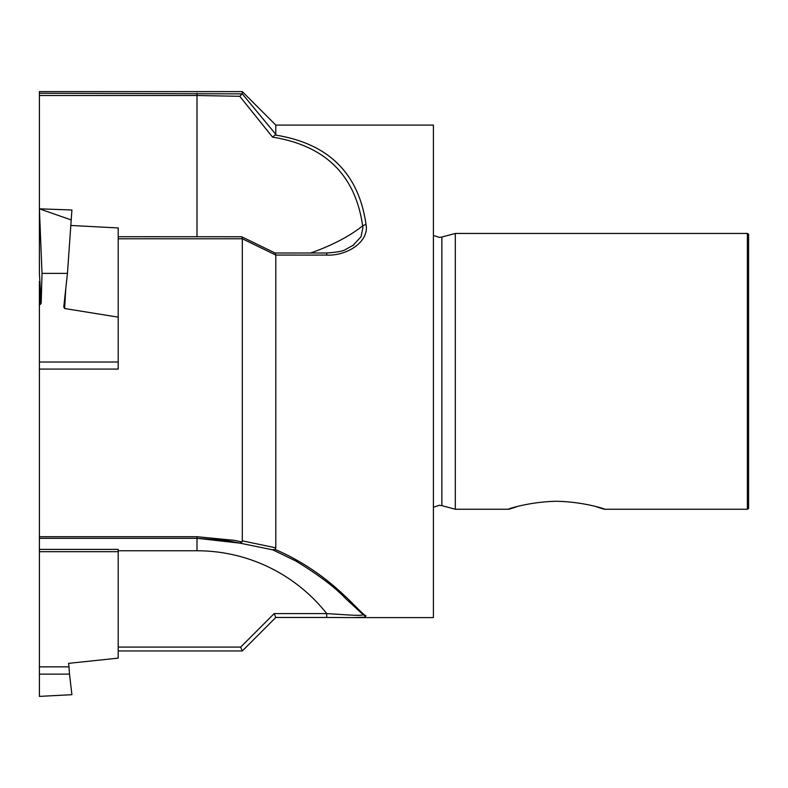 <?xml version="1.0" encoding="UTF-8"?>
<svg xmlns="http://www.w3.org/2000/svg" width="788" height="788" viewBox="0 0 788 788"><rect width="100%" height="100%" fill="white"/><g stroke="black" fill="none" stroke-linecap="round" stroke-linejoin="round"><path stroke-width="1.18" d="M39.4 674.134L39.4 696.395L71.905 694.691L69.511 674.134L39.4 674.134L39.4 538.303L197 538.312L225.732 540.45L239.749 543.099L241.975 541.986L242.31 540.834L242.31 238.764L118.2 238.784M39.4 549.384L118.2 549.384L118.2 658.128L68.615 663.348L68.98 666.845L39.4 666.845M118.2 551.689L39.4 551.689M68.98 666.845L69.511 674.134M70.9 225.466L118.2 227.949L118.2 317.15L64.596 308.522L63.779 306.877L67.453 273.377L42.01 273.377L39.4 208.82L39.4 273.387L41.193 303.232L42.01 273.377M41.193 303.232L40.158 304.592L39.4 304.464L39.4 538.312L197 538.303L197 550.763L118.2 550.763M39.4 304.464L39.4 281.474M118.2 317.15L118.2 369.079L39.4 369.079M71.304 219.96L39.4 208.82L71.905 209.982L67.453 273.377M118.2 362.017L39.4 362.017M197 236.715L197 95.506L239.749 96.294L272.559 137.132C325.365 145.632 355.388 175.222 362.657 225.88L362.913 227.545L361.052 236.696L352.679 245.757M242.31 540.834L275.8 547.847L275.8 255.066L275.17 253.046L241.68 236.755L242.31 238.764L275.8 255.066L326.724 255.085L326.724 253.5M433.4 235.415L439.31 237.385L441.861 237.05L441.861 505.64L455.306 509.245L455.306 233.445L747.379 233.445L747.379 509.245L604.898 509.245M596.309 506.714C619.516 514.672 592.773 501.976 556.525 501.266C520.277 501.976 493.534 514.672 516.741 506.714C493.534 514.672 520.277 501.976 556.525 501.266C592.773 501.976 619.516 514.672 596.309 506.714M747.379 233.445L748.6 234.144L748.6 508.546L747.379 509.245M272.559 549.758L275.091 549.413C330.32 573.211 356.58 610.139 365.996 615.93L364.371 617.201L353.083 617.595L433.4 617.595L433.4 125.095L275.8 125.095L242.31 91.605L242.31 93.87L275.8 134.384L275.8 125.095M275.091 549.413L275.8 547.847M353.083 617.595L326.724 617.467L326.724 613.596L274.165 613.596L275.8 617.467L326.724 617.467L275.8 617.467L242.31 650.957L118.2 650.957L242.31 650.957L240.675 647.086L274.165 613.596M39.4 208.82L39.4 91.605L242.31 91.605M272.559 137.132L275.8 134.384M275.091 135.004C328.3 143.377 358.599 173.143 365.996 224.294C369.661 241.857 346.612 256.139 326.724 255.085M39.4 93.26L242.31 93.87M39.4 536.707L197 536.707L234.637 540.381L241.975 541.986M362.657 614.079C365.977 616.649 344.189 614.571 326.724 613.596A165.313 165.293 0 0 0 197 550.763M365.996 615.93L363.711 615.221L345.705 598.624C334.87 587.178 318.155 574.59 295.559 560.849L272.786 549.866L239.749 543.099M241.975 94.058L239.749 96.294M118.2 236.715L241.68 236.755M365.996 224.294L362.657 225.88A194.794 94.747 0 0 1 310.6 252.997M65.808 288.369L64.596 308.522M40.158 304.592L39.4 291.895M240.675 647.086L118.2 647.086M197 536.707L197 538.303L239.936 543.149M197 93.26L197 95.506L39.4 95.506M441.861 505.64L439.31 505.305L433.4 507.275M455.306 509.245L508.152 509.245M441.861 237.05L455.306 233.445M275.8 617.477L242.31 650.957M352.955 617.595L326.724 617.467M275.071 252.997L326.724 252.997C336.88 252.268 343.046 251.155 345.203 249.688L353.96 244.822"/></g></svg>
